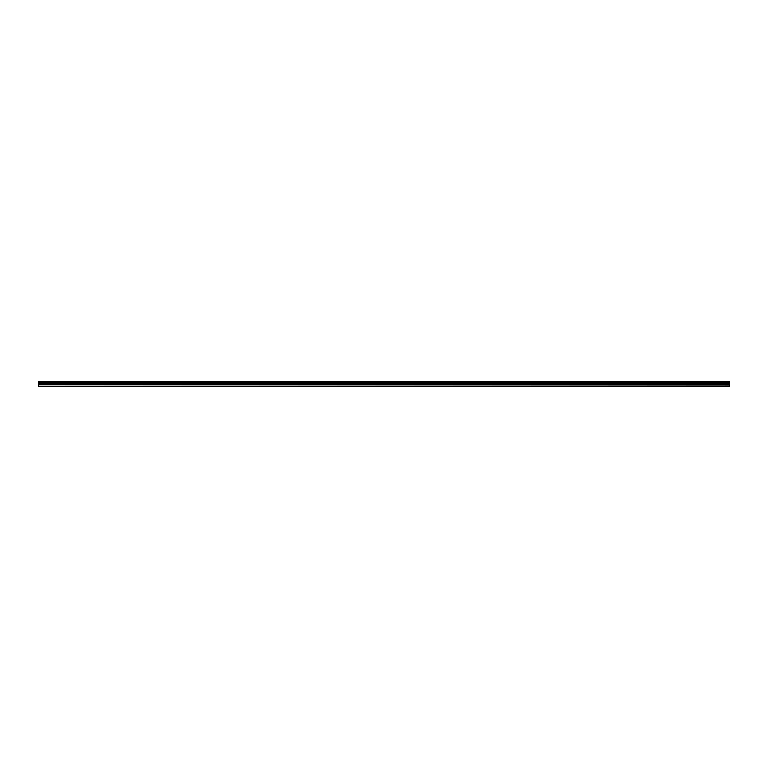 <?xml version="1.0" encoding="UTF-8"?>
<svg xmlns="http://www.w3.org/2000/svg" width="768" height="768" viewBox="0 0 768 768"><rect width="100%" height="100%" fill="white"/><g stroke="black" fill="none" stroke-linecap="round" stroke-linejoin="round"><path stroke-width="1.15" d="M38.4 385.997L38.4 381.638L729.6 381.638L729.6 386.362L38.4 386.362L729.6 385.997M38.4 384.758L729.6 384.758M38.4 382.829L729.6 382.829M38.4 382.445L729.6 382.445M729.6 381.936L38.4 381.936M38.4 382.31L729.6 382.31M729.6 383.875L38.4 383.875M38.4 384.288L729.6 384.288"/></g></svg>
